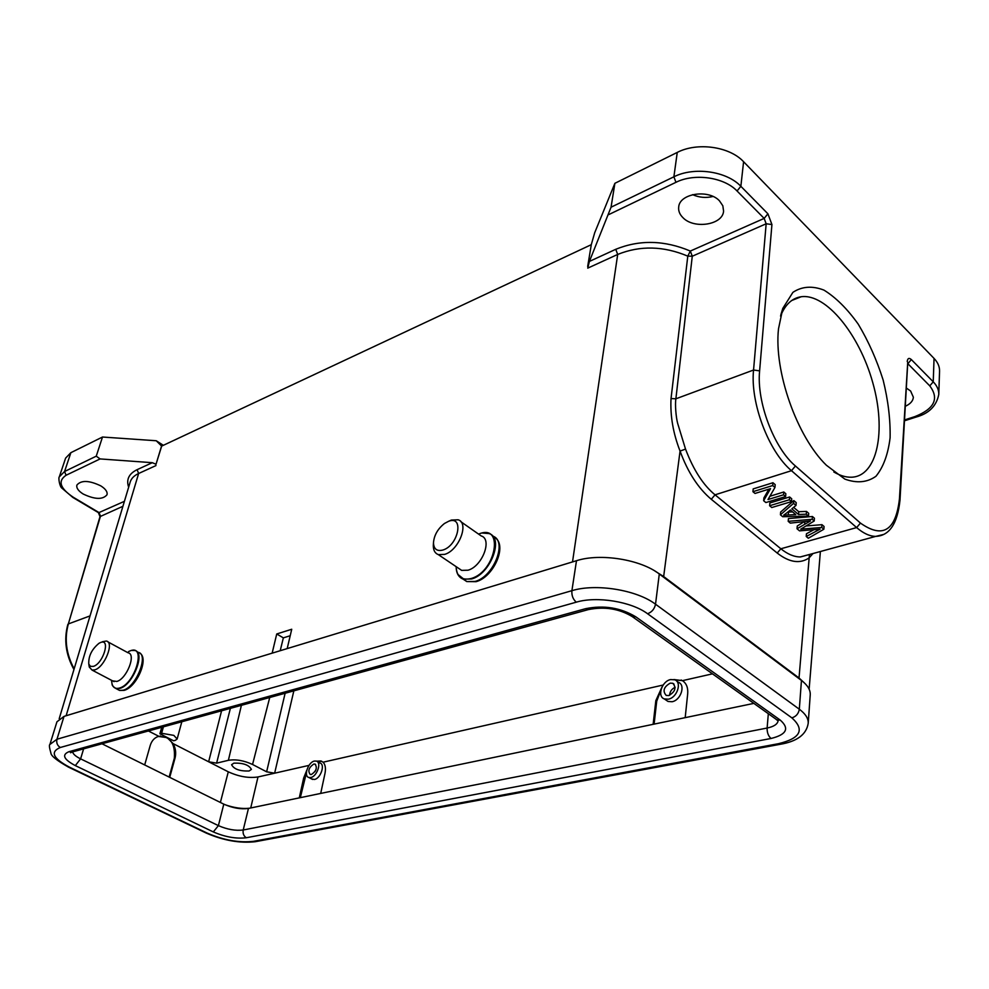 <?xml version="1.0" encoding="UTF-8"?>
<svg xmlns="http://www.w3.org/2000/svg" width="989" height="989" viewBox="0 0 989 989"><rect width="100%" height="100%" fill="white"/><g stroke="black" fill="none" stroke-linecap="round" stroke-linejoin="round"><path stroke-width="1.48" d="M83.2 494.03C94.857 499.556 102.794 499.804 107.01 494.747C107.665 491.904 105.613 488.949 100.841 485.896C89.146 480.308 81.172 480.036 76.895 485.067C76.227 487.985 78.329 490.964 83.2 494.03M249.08 771L251.404 769.405C249.03 764.93 243.183 762.84 233.874 763.137L231.599 764.707C233.96 769.182 239.795 771.284 249.08 771M662.012 686.996L655.831 700.645L653.136 724.319M685.192 717.655L687.701 693.648C688.146 687.639 686.403 683.312 682.459 680.655L673.942 679.53M681.804 680.519L675.116 679.962M660.875 690.248L656.708 701.25L654.112 724.121M177.142 739.018L173.841 735.383L161.627 733.282L159.897 733.764L173.607 740.786L175.35 740.328L177.142 739.018L181.815 721.76M159.897 733.764L161.751 727.298M144.691 764.942L150.204 745.533C151.737 740.613 154.605 737.534 158.821 736.298L166.77 737.287L173.137 743.617C175.659 748.265 176.289 753.086 175.041 758.081L174.324 758.254L169.144 777.057M158.376 736.422L166.053 737.473C172.395 740.229 175.152 747.152 174.324 758.254M257.993 776.958L274.645 773.188L266.622 771.803L252.554 764.472C243.912 760.504 235.864 759.107 228.385 760.306L216.616 763.149L208.642 761.777L228.286 771.816C238.856 776.637 248.758 778.355 257.993 776.958L250.724 807.976M306.775 770.246L303.66 778.034L299.284 797.876M320.708 793.425L324.998 773.349C325.962 768.305 325.332 764.584 323.082 762.198L320.893 760.961L316.628 761.196M321.635 761.332L317.321 761.604M306.392 773.015L300.31 797.666M169.725 777.354L175.041 758.081M224.973 804.7C234.059 807.865 242.243 809.039 249.525 808.223M311.535 778.887L314.403 779.48C320.745 778.516 325.48 764.163 319.88 762.989M666.129 700.163L668.057 701.473L672.087 701.733C680.84 700.299 685.834 684.845 678.405 682.323M883.61 534.456L875.772 536.384C869.739 536.31 863.36 533.38 856.635 527.582L791.484 470.69L715.047 494.821C703.327 485.24 693.487 469.998 685.525 449.093L677.626 423.267C676.056 417.37 674.894 404.588 675.883 398.802L753.556 370.022L766.166 223.774L692.275 256.225L687.788 256.139C663.52 245.94 640.155 245.371 617.692 254.445L572.52 561.913L287.193 648.586L291.73 629.251L276.735 633.974L283.349 637.868L280.208 650.713M290.21 635.729L283.349 637.868M128.669 487.157L128.199 485.698C126.481 478.763 129.448 473.422 137.1 469.676L138.633 473.496L66.127 715.739L272.148 653.16L276.735 633.974M96.254 456.176L100.099 458.921L152.281 462.691L156.015 464.261L161.566 446.027L156.25 440.748L102.497 437.027L96.254 456.176L64.569 471.506L66.078 475.264L100.099 458.921M70.874 452.678L64.569 471.506L59.315 476.834L65.62 458.105L70.874 452.678L102.497 437.027M156.015 464.261L161.677 446.101L591.286 244.679M615.751 249.302L617.692 254.445L587.75 268.143L589.395 261.43L615.751 249.302C639.623 239.585 664.484 240.166 690.322 251.058L687.788 256.151L671.036 398.555L675.883 398.802L692.275 256.225L690.322 251.058L764.163 218.408L767.909 213.797L771.927 224.54L766.166 223.774L764.163 218.408L737.052 190.988L740.86 186.303L767.909 213.797M823.862 529.226L821.76 527.446L821.958 524.677L824.06 526.469L823.862 529.226L808.322 538.251L806.233 536.483L820.091 529.164L799.532 530.858L797.035 528.769L810.461 520.956L790.31 523.107M814.219 520.993L814.417 518.224L812.414 516.505L788.431 518.582L788.196 521.327L812.216 519.274L814.219 520.993L800.707 529.189L821.772 527.446M788.196 521.327L790.298 523.107M821.958 524.677L806.01 525.975M812.414 516.505L812.216 519.274M804.28 521.648L797.258 526.012L797.035 528.769M813.86 529.745L806.443 533.751L806.233 536.483M786.601 513.031L783.659 515.182L795.786 514.589L790.384 510.003L786.589 513.031M792.646 511.919L787.8 512.067M808.495 516.11L806.27 514.206L798.519 514.478L791.855 508.816L795.997 505.428L793.574 503.364L780.42 514.799L782.695 516.715L808.495 516.11L808.705 513.328L806.492 511.424L806.27 514.206M806.492 511.424L798.741 511.709L798.519 514.478M798.741 511.709L793.635 507.357M793.574 503.364L793.808 500.57L796.219 502.635L795.997 505.428M793.808 500.57L780.655 512.03L780.42 514.799M791.509 501.596L789.37 499.766L769.627 505.725L771.779 507.53L791.509 501.596L791.744 498.802L789.605 496.973L789.37 499.766M789.605 496.973L769.875 502.956L769.627 505.725M785.612 496.552L783.548 494.797L767.996 499.544L774.943 487.453L772.706 485.537L752.926 491.694L755.027 493.449L770.518 488.653L763.644 500.706L765.869 502.56L785.612 496.552L785.847 493.758L783.783 491.99L783.548 494.797M783.783 491.99L769.887 496.255M772.706 485.537L772.965 482.731L775.203 484.647L774.943 487.453M772.965 482.731L753.198 488.9L752.926 491.694M768.886 489.159L763.904 497.924L763.644 500.706M813.032 553.519L809.027 557.944C799.891 564.089 789.284 562.457 777.206 553.049L780.853 548.771L856.635 527.582L860.455 523.094C882.732 538.782 895.725 530.759 899.434 499.037L899.99 500.199C897.48 523.713 889.408 535.766 875.772 536.384L800.497 556.943M655.052 571.11L663.656 576.55L799.025 677.984L809.447 554.495L800.348 556.943M809.212 554.557L800.225 556.943C794.031 556.906 787.565 554.174 780.853 548.771L715.047 494.821L711.289 499.297C698.222 488.294 687.812 472.223 680.061 451.083C673.15 433.392 670.134 415.887 671.024 398.555M905.294 406.294C910.362 403.982 913.057 400.953 913.366 397.207L910.622 391.026L906.32 388.022M713.02 196.477C705.911 198.159 699.099 197.553 692.584 194.648M682.966 217.679C693.994 229.399 722.798 224.923 723.577 211.127L722.835 205.799L719.485 200.854C708.569 188.874 679.455 193.448 678.701 207.035C678.256 210.88 679.678 214.44 682.966 217.679M934.049 358.414L933.233 381.816L929.784 385.883L907.865 363.717L911.351 359.576L933.233 381.816C937.04 385.747 938.895 389.95 938.784 394.426L939.55 371.135C939.661 366.622 937.832 362.382 934.049 358.414L743.592 161.739C729.548 146.459 697.245 141.971 677.255 152.417L614.886 183.311L594.686 232.798L591.323 244.493L587.676 266.486M614.886 183.311L611.054 207.208L673.892 176.808L677.255 152.417M778.504 328.83L782.818 308.358L792.894 292.361C801.918 286.377 812.266 285.623 823.936 290.098C835.829 297.442 847.252 308.778 858.217 324.132C868.429 341.168 876.749 359.835 883.165 380.11C888.171 400.52 890.483 419.769 890.1 437.818C888.048 454.408 883.338 467.216 875.957 476.265C867.192 482.496 856.82 483.448 844.841 479.096L826.371 465.238C796.887 436.668 773.794 371.073 778.504 328.83M589.395 261.43L611.054 207.208M799.025 677.984L804.49 683.016M163.37 445.31L156.25 440.748M833.838 471.988C840.081 475.635 845.954 477.378 851.467 477.217C877.391 476.438 886.49 430.796 872.793 382.755C859.515 334.665 826.174 293.263 801.214 296.737C792.115 298.085 785.229 304.513 780.544 316.06M458.748 568.415L461.64 570.369L467.995 570.208C482.249 566.487 492.658 539.104 481.161 535.914L460.874 521.722M448.635 521.277C464.323 515.046 458.476 545.458 442.936 550.02C436.977 551.541 433.825 549.155 433.466 542.85C434.072 535.296 437.744 528.831 444.494 523.465L448.635 521.277M448.882 521.166L451.417 520.053L458.105 519.781C469.515 522.86 458.859 550.477 444.63 554.384L438.312 554.619C435.036 553.358 433.367 550.403 433.306 545.78L433.392 544.16M753.865 703.377L248.449 808.446C240.822 809.472 232.6 808.038 223.786 804.144L102.003 743.79M659.292 573.991L655.522 604.217L799.31 709.212C805.516 713.835 808.47 718.509 808.211 723.268L810.238 694.797C810.51 689.926 807.58 685.142 801.449 680.457L659.292 573.991C640.724 559.428 600.187 552.975 576.488 560.714L64.025 716.382L56.942 721.797L49.907 744.457L56.966 739.228C56.2 742.875 57.325 745.632 60.329 747.486C49.944 751.863 52.986 758.427 69.453 767.155L207.245 833.121C223.848 840.254 239.326 842.987 253.666 841.305L256.547 841.466M669.565 695.329C669.887 691.583 671.741 688.913 675.153 687.293M668.762 695.564C675.24 691.806 676.6 687.714 672.841 683.3L670.221 683.139C663.743 686.922 662.407 691.014 666.203 695.415L668.762 695.564M668.341 699.186L664.324 698.939C656.857 696.454 661.888 681.1 670.629 679.567L674.807 679.814C682.2 682.323 677.094 697.74 668.341 699.186M314.898 771.717L315.911 769.825M311.411 774.498C316.356 771.074 317.543 767.612 314.947 764.077L313.76 764.064C308.815 767.501 307.653 770.975 310.249 774.486L311.411 774.498M310.719 777.527L308.914 777.502C303.302 776.34 308.123 762.099 314.44 761.06L316.319 761.085C321.895 762.235 317.049 776.55 310.719 777.527M112.548 680.84L116.813 681.446C126.691 678.986 136.482 654.013 128.125 652.814L107.826 641.836M100.668 642.467C110.805 638.35 103.202 663.607 93.386 666.388L90.469 666.351L88.787 664.076C88.355 656.189 91.779 649.241 99.061 643.246L100.668 642.467M102.411 641.725L106.342 641.033C114.6 642.158 104.587 667.291 94.783 669.862L92.064 670.085L89.294 667.068L89.01 665.362M656.708 701.25L655.831 700.645M161.627 733.282L163.408 726.841M148.412 730.982L158.821 736.298M221.573 710.794L208.642 761.777L173.137 743.617M216.616 763.149L230.375 708.359M228.385 760.306L241.403 705.318M269.725 697.505L252.554 764.472M285.129 693.252L266.622 771.803M309.001 765.387L274.645 773.188L293.844 690.854M304.525 778.491L303.66 778.034M323.082 762.198L663.162 685.031M682.459 680.655L712.488 673.843M220.386 802.45L228.286 771.816M122.92 506.294L100 516.617L68.34 623.935C64.236 639.03 66.176 654.001 74.15 668.848M98.232 512.537L99.011 512.562L100.482 516.159L68.34 623.935L90.036 615.9M66.078 475.264C57.547 481.013 59.995 488.368 73.421 497.343L72.654 497.331M73.421 497.343L99.011 512.562L124.404 501.336M803.562 527.458L803.451 528.917M804.7 524.009L804.885 521.586M816.704 530.858L816.803 529.498M788.493 512.042L788.27 514.812M907.717 362.37L899.434 499.037M911.351 359.576C909.027 357.573 907.655 358.216 907.234 361.504M777.206 553.049L711.289 499.297M795.428 465.992C773.905 447.955 756.437 401.744 759.614 370.875L753.556 370.022C750.107 402.684 768.651 451.676 791.484 470.69L795.428 465.992L860.455 523.094M759.614 370.875L771.927 224.54M743.592 161.739L740.86 186.303C726.643 171.097 694.031 166.523 673.892 176.808L675.944 182.322C694.352 172.988 724.059 177.167 737.052 190.988M916.197 417.024L914.837 416.616C934.42 408.865 939.389 398.629 929.784 385.883M904.515 419.942L914.837 416.616M675.944 182.322L608.767 214.588M685.525 449.093L680.061 451.083L663.656 576.55M155.953 465.584L138.633 473.496C134.121 475.598 131.314 478.429 130.214 481.977L59.192 718.719M137.1 469.676L152.281 462.691M463.037 579.097L466.808 581.581L475.153 581.408C494.018 576.624 507.79 540.526 492.658 536.087M486.365 532.935L489.011 533.553C504.266 537.831 490.482 574.139 471.555 578.973L463.211 579.158C458.587 577.353 456.238 573.175 456.139 566.648C456.658 576.748 461.678 580.691 471.197 578.503L471.333 578.466C495.922 571.531 504.205 524.17 479.578 533.714L478.552 534.085M495.996 538.337C506.863 547.486 492.955 577.44 476.018 581.68L466.808 581.581L457.858 574.362M589.926 609.162L588.27 609.62C604.563 606.319 619.324 608.705 632.527 616.765L635.828 616.839L780.284 720.128L776.958 719.868L630.92 615.64M775.252 718.644L778.108 720.907C777.416 724.269 773.757 726.655 767.118 728.04L768.329 713.699M635.828 616.839C620.622 607.716 603.883 604.996 585.612 608.68L588.27 609.62L73.248 751.714M248.449 808.446L243.22 829.994L767.118 728.04C767.031 732.626 768.342 736.113 771.049 738.474C786.614 734.604 789.692 728.485 780.284 720.128M83.608 748.858L80.604 758.86L218.396 825.63L223.786 804.144M213.315 831.922L218.396 825.63C227.285 829.487 235.555 830.945 243.22 829.994C242.676 833.504 243.702 836.088 246.323 837.745C236.136 838.956 225.133 837.015 213.315 831.922L75.312 765.597C63.655 759.379 61.541 754.743 68.983 751.689L71.529 752.196L70.602 752.765L71.925 752.085M72.605 751.986C73.211 754.224 75.881 756.511 80.604 758.86L75.312 765.597M771.049 738.474L246.323 837.745M68.983 751.689L585.612 608.68M64.025 716.382L56.966 739.228L571.902 590.68C571.543 595.514 573.002 599.346 576.303 602.165C596.713 595.984 631.477 601.596 647.56 613.736L791.855 717.853C796.083 716.58 798.568 713.699 799.322 709.212L801.449 680.457M647.56 613.736C651.862 612.142 654.52 608.964 655.522 604.217C636.731 589.852 595.786 583.275 571.902 590.68L576.488 560.714M791.855 717.853C804.997 729.709 800.546 738.326 778.504 743.691L781.273 744.099M205.737 832.825L207.245 833.121M69.453 767.155L68.043 766.92M253.666 841.305L778.504 743.691M576.303 602.165L60.329 747.486M117.555 689.37L119.607 690.446L123.217 690.211C136.358 687.034 149.252 653.939 138.139 652.32L136.766 651.566M111.708 681.742L112.066 684.005C113.179 687.775 115.651 689.123 119.484 688.06L119.57 688.035C135.209 683.758 146.483 644.383 130.449 650.75L128.545 651.578M111.473 680.271L112.066 684.005C111.942 685.439 113.315 686.984 116.195 688.665L113.339 686.663M133.527 650.329L134.776 650.49C145.877 652.097 132.934 685.216 119.805 688.418L116.195 688.665L119.607 690.446L124.058 690.384C136.556 687.404 149.067 658.761 140.042 653.321M682.101 680.655L681.186 680.012M160.564 736.001L159.847 736.199M321.858 761.419L321.091 761.011M67.87 624.356C63.729 639.623 65.756 654.681 73.952 669.528M100 516.617L98.406 512.636L72.827 497.43L61.998 488.22C59.55 486.786 58.178 477.403 59.315 476.834M907.741 362.74L899.99 500.199M904.465 420.807L915.888 417.135C928.844 413.637 936.472 406.059 938.784 394.426M809.138 689.197L820.376 551.516M791.744 300.495L801.214 296.737M780.853 314.774L782.818 308.358M678.516 682.398L676.686 681.124M319.991 763.051L317.37 761.641M482.236 533.034L489.011 533.553M438.312 554.619L461.64 570.369M433.466 542.85L433.306 545.78M808.211 723.268C806.443 734.481 797.085 741.49 780.111 744.321L255.298 841.701C239.931 843.419 223.613 840.551 206.355 833.121L68.612 767.192C56.966 760.628 51.057 755.917 50.896 753.062C49.351 747.721 49.017 744.853 49.907 744.457M674.028 684.128L672.841 683.3M668.057 701.473L664.324 698.939M315.602 764.435L314.947 764.077M312.586 779.456L308.914 777.502M131.562 650.453L134.776 650.49M92.064 670.085L114.069 681.644M88.787 664.076L89.294 667.068"/></g></svg>
